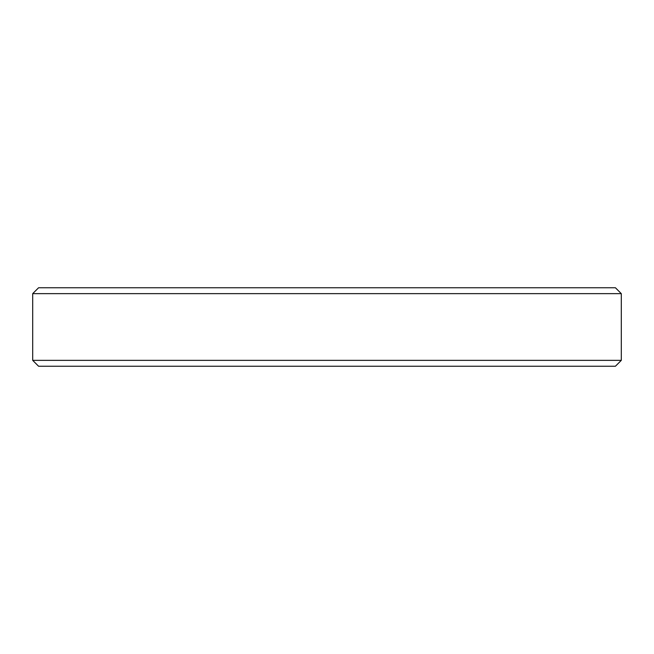 <?xml version="1.0" encoding="UTF-8"?>
<svg xmlns="http://www.w3.org/2000/svg" width="654" height="654" viewBox="0 0 654 654"><rect width="100%" height="100%" fill="white"/><g stroke="black" fill="none" stroke-linecap="round" stroke-linejoin="round"><path stroke-width="0.98" d="M615.414 366.24L38.586 366.24L32.7 360.354L621.3 360.354L615.414 366.24M32.7 293.646L38.586 287.76L615.414 287.76L621.3 293.646L32.7 293.646L32.7 360.354M621.3 293.646L621.3 360.354"/></g></svg>
